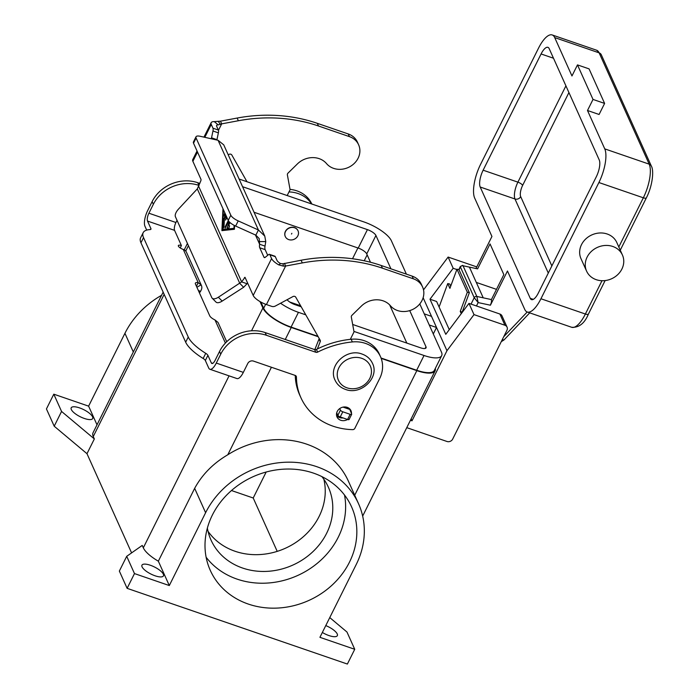 <?xml version="1.0" encoding="UTF-8"?>
<svg xmlns="http://www.w3.org/2000/svg" width="699" height="699" viewBox="0 0 699 699"><rect width="100%" height="100%" fill="white"/><g stroke="black" fill="none" stroke-linecap="round" stroke-linejoin="round"><path stroke-width="1.05" d="M269.464 254.34L274.873 256.201A4.369 1.538 109 0 1 275.301 256.647L276.996 260.412A6.116 2.01 26.5 0 0 280.544 263.558L283.069 263.785L301.086 260.238A152.801 133.893 -24.2 0 1 381.235 265.498L412.148 276.122A18.777 16.453 -24.2 0 1 419.208 280.876A18.777 16.453 -24.2 0 1 421.357 284.292L422.563 286.974A18.777 16.453 155.8 0 0 420.414 283.558A18.777 16.453 155.8 0 0 413.354 278.814L382.44 268.189A152.801 133.893 155.8 0 0 302.3 262.929L285.62 266.039L283.322 266.109L278.683 264.842A12.224 4.019 -153.5 0 1 271.588 258.56L269.884 254.786A4.369 1.538 -71 0 0 269.464 254.34A4.369 1.538 -71 0 0 268.573 254.628L265.271 257.302A4.369 1.538 109 0 1 264.379 257.59A4.369 1.538 109 0 1 263.951 257.153L259.74 247.769A6.553 2.307 109 0 1 259.609 244.239L259.198 238.595L255.843 235.161L235.642 226.065A8.729 2.875 -153.5 0 1 228.241 220.395L193.527 143.19L196.096 138.018A8.729 2.875 -153.5 0 1 196.017 136.777A8.729 2.875 -153.5 0 1 200.159 136.279L218.088 140.298L223.732 144.842L264.772 236.087L265.769 241.601L265.017 246.1A6.553 2.307 -71 0 0 265.148 249.63L267.708 255.327M358.622 144.798L357.416 142.107A18.777 16.453 155.8 0 0 355.258 138.69A18.777 16.453 155.8 0 0 348.207 133.946L317.294 123.321A152.801 133.893 155.8 0 0 237.144 118.052L220.473 121.172L221.679 123.863L238.359 120.744A152.801 133.893 -24.2 0 1 318.499 126.003L349.413 136.628A18.777 16.453 -24.2 0 1 356.473 141.373A18.777 16.453 -24.2 0 1 358.622 144.798A18.777 16.453 -24.2 0 1 350.295 166.441A18.777 16.453 -24.2 0 1 326.538 163.61A19.651 17.213 155.8 0 0 297.433 163.889L288.005 173.125A2.184 1.914 155.8 0 0 287.385 174.89L290.085 189.709L287.175 195.545M231.247 223.54L230.81 223.217M230.032 222.57L228.355 225.917L229.656 225.803M228.355 225.917L229.622 225.794L228.984 227.865L226.992 228.066L229.412 221.976M229.464 222.029L227.026 228.075M224.851 212.846L223.785 216.148M225.244 213.728L223.75 216.14L224.816 212.767M223.409 209.648L222.439 229.578L233.982 228.32L234.13 225.331M233.982 228.32L234.191 225.366M234.593 225.567L234.41 229.281L221.906 230.644L222.981 208.686M222.439 229.578L234.043 228.346M223.042 208.818L221.967 230.644M225.716 214.768L223.462 219.739L223.173 228.494L223.4 219.713L225.681 214.689M226.109 215.642L224.388 219.102L224.003 226.895L223.147 228.486M228.826 221.321L225.069 228.276L225.209 226.764L228.311 220.535M228.355 220.604L225.104 228.285M227.018 217.66L225.515 220.071L226.581 216.699M226.616 216.777L225.55 220.08M212.181 298.202A8.729 4.002 -44.6 0 0 218.359 297.224L241.618 281.88L247.035 283.733L243.636 287.298L222.177 301.094A8.729 4.002 135.4 0 1 216 302.073L212.181 298.202A8.729 4.002 -44.6 0 1 211.797 297.643L175.423 216.751A8.729 4.002 135.4 0 1 178.647 208.922L197.301 188.887L200.91 180.639L201.041 179.494L192.872 161.329A12.224 4.019 26.5 0 1 192.749 159.599L197.039 151.001M203.951 137.135L211.15 122.701A12.224 4.019 -153.5 0 0 211.264 124.431L212.968 128.205A4.369 1.538 109 0 1 212.968 130.993L211.535 137.808A4.369 1.538 -71 0 0 211.378 138.795M198.699 186.423L241.618 281.88L245.017 277.293L253.187 295.459A12.224 4.019 26.5 0 0 266.424 304.546L271.701 306.363A4.369 3.827 155.8 0 0 275.432 306.005L292.907 296.586A2.184 1.914 -24.2 0 1 295.773 297.215L320.142 340.16A2.184 1.914 -24.2 0 1 320.221 341.697L317.355 348.958M246.983 181.731L231.832 155.029A2.184 1.914 155.8 0 0 228.966 154.4L228.215 154.802M218.464 130.311L221.679 123.863L218.184 124.885A6.116 2.01 26.5 0 0 216.62 125.427A6.116 2.01 26.5 0 0 216.673 126.292L218.376 130.066A4.369 1.538 -71 0 1 218.376 132.854L216.943 139.669A4.369 1.538 109 0 0 216.873 140.027M211.15 122.701A12.224 4.019 -153.5 0 1 214.278 121.626L220.473 121.172M196.017 136.777L193.44 141.949A8.729 2.875 26.5 0 0 193.527 143.19M228.241 220.395L230.819 215.222L196.096 138.018M243.636 287.298L239.827 283.436L197.301 188.887M247.56 282.929L247.035 283.733M265.017 246.1L259.609 244.239L255.441 234.978M255.843 235.161L258.42 229.988L264.772 236.087M230.819 215.222A8.729 2.875 26.5 0 0 238.21 220.901L258.42 229.988L218.088 140.298M284.414 263.357L285.62 266.039L266.424 304.546M350.313 339.347L354.026 331.894L351.326 317.075A2.184 1.914 -24.2 0 1 351.947 315.301L361.374 306.075A19.651 17.213 -24.2 0 1 390.479 305.795A18.777 16.453 155.8 0 0 414.236 308.626A18.777 16.453 155.8 0 0 422.563 286.974M339.723 408.574L340.439 410.164A2.184 0.716 26.5 0 0 342.807 411.79L350.147 414.315A2.184 0.716 26.5 0 0 351.667 414.332A2.184 0.716 26.5 0 0 351.649 414.018L349.631 408.81M314.821 349.64L319.015 339.015A2.184 1.914 155.8 0 0 319.146 338.421M349.072 419.182A2.184 0.716 -153.5 0 1 349.089 419.496A2.184 0.716 -153.5 0 1 347.569 419.479L340.23 416.954A2.184 0.716 -153.5 0 1 337.862 415.337L336.726 412.794M476.456 305.97L478.142 302.588L476.84 296.455A2.184 1.914 155.8 0 0 474.228 297.704L478.142 302.588L490.418 305.21L507.465 271.002L524.731 309.377A26.195 9.227 109 0 0 527.247 312.016L571.686 327.289A26.195 9.227 109 0 0 585.378 314.026A4.369 1.433 26.5 0 0 587.859 314.41A4.369 1.433 26.5 0 0 588.427 314.061L605.124 280.57M491.406 299.574L483.227 297.826L469.422 267.123L477.6 268.87L490.043 243.925L503.848 274.62L491.406 299.574L491.476 302.02L490.418 305.21M612.787 246.467A19.651 17.213 155.8 0 0 591.371 251.422A19.651 17.213 155.8 0 0 586.592 271.133A19.651 17.213 155.8 0 0 596.23 279.679A19.651 17.213 155.8 0 0 617.645 274.724A19.651 17.213 155.8 0 0 622.425 255.013A19.651 17.213 155.8 0 0 612.787 246.467M586.592 271.133L580.983 258.656A19.651 17.213 -24.2 0 1 585.762 238.953A19.651 17.213 -24.2 0 1 607.178 233.999A19.651 17.213 -24.2 0 1 616.815 242.544L622.425 255.013M604.609 103.417L593.014 99.433L587.492 110.494L599.087 114.479L604.609 103.417L589.074 68.878L577.479 64.893L571.965 75.964L554.709 37.58L599.139 52.862L649.188 164.151A4.369 3.827 -24.2 0 1 651.337 166.047A4.369 3.827 -24.2 0 1 651.381 166.17M593.014 99.433L577.479 64.893M587.492 110.494L604.757 148.878A26.195 9.227 109 0 1 598.894 182.526L540.939 298.753A26.195 9.227 109 0 1 527.247 312.016M476.115 268.206L491.939 236.463L474.682 198.088A26.195 9.227 109 0 1 480.536 164.44L538.492 48.214A26.195 9.227 109 0 1 552.184 34.95A26.195 9.227 109 0 1 554.709 37.58M530.244 298.316L480.196 187.017A13.098 4.613 109 0 1 483.131 170.198L541.078 53.963A13.098 4.613 109 0 1 547.92 47.34A13.098 4.613 109 0 1 549.187 48.65L599.235 159.94A13.098 4.613 109 0 1 596.308 176.768L538.352 292.995A13.098 4.613 109 0 1 531.511 299.626A13.098 4.613 109 0 1 530.244 298.316L533.311 299.364M476.299 282.422L496.5 289.36M462.729 265.34L460.326 266.502L460.423 267.009A2.184 1.914 -24.2 0 1 463.035 265.76L477.6 268.87M208.022 531.301A64.352 56.392 155.8 0 0 235.039 551.258A64.352 56.392 155.8 0 0 301.278 538.457A64.352 56.392 155.8 0 0 323.838 479.217M207.367 528.103A64.352 56.392 155.8 0 0 211.011 540.047A64.352 56.392 155.8 0 0 242.588 568.042A64.352 56.392 155.8 0 0 312.75 551.817A64.352 56.392 155.8 0 0 328.399 487.264A64.352 56.392 155.8 0 0 321.881 476.604M206.126 557.243A77.449 67.864 155.8 0 0 237.066 579.113A77.449 67.864 155.8 0 0 315.616 564.643A77.449 67.864 155.8 0 0 344.502 495.014M248.285 604.058A77.449 67.864 -24.2 0 1 210.285 570.367A77.449 67.864 -24.2 0 1 229.123 492.673A77.449 67.864 -24.2 0 1 313.563 473.144A77.449 67.864 -24.2 0 1 351.562 506.836A77.449 67.864 -24.2 0 1 332.724 584.53A77.449 67.864 -24.2 0 1 248.285 604.058M291.492 234.06L291.859 233.326L291.492 234.06M294.62 227.787A6.981 6.125 155.8 0 0 287.001 229.552A6.981 6.125 155.8 0 0 285.297 236.559A6.981 6.125 155.8 0 0 288.731 239.6A6.981 6.125 155.8 0 0 296.341 237.835A6.981 6.125 155.8 0 0 298.045 230.827A6.981 6.125 155.8 0 0 294.62 227.787M298.001 230.731A6.981 6.125 155.8 0 0 297.957 230.635A6.981 6.125 155.8 0 0 294.532 227.594A6.981 6.125 155.8 0 0 286.913 229.359A6.981 6.125 155.8 0 0 285.218 236.367A6.981 6.125 155.8 0 0 285.262 236.463M325.769 625.588A12.005 3.949 -153.5 0 1 337.337 635.644A12.005 3.949 -153.5 0 1 328.967 635.566A12.005 3.949 -153.5 0 1 322.344 632.464M155.073 575.793A12.005 3.949 -153.5 0 1 141.958 565.159A12.005 3.949 -153.5 0 1 150.329 565.246A12.005 3.949 -153.5 0 1 163.444 575.88A12.005 3.949 -153.5 0 1 155.073 575.793M84.317 418.456A12.005 3.949 -153.5 0 1 71.202 407.823A12.005 3.949 -153.5 0 1 79.572 407.901A12.005 3.949 -153.5 0 1 92.687 418.535A12.005 3.949 -153.5 0 1 84.317 418.456M351.457 413.598A7.637 6.693 155.8 0 0 350.95 410.671A7.637 6.693 155.8 0 0 344.24 406.958A7.637 6.693 155.8 0 0 337.224 411.484A7.637 6.693 155.8 0 0 337.014 416.945A7.637 6.693 155.8 0 0 347.569 419.479L350.147 414.315M350.173 409.413A7.637 6.693 -24.2 0 1 350.251 410.907M461.27 313.659L460.257 311.404L462.406 312.147M450.715 286.162L449.763 284.039L447.744 283.576L439.094 307.001M447.744 283.576L449.894 288.372L456.98 269.202L467.334 292.226L469.352 292.689L462.275 311.859M469.352 292.689L458.998 269.657L456.98 269.202M460.257 311.404L467.334 292.226M177.03 220.334L175.947 222.509A6.116 2.149 109 0 0 174.575 230.364L181.408 245.559A4.369 1.433 26.5 0 0 178.367 245.524A4.369 1.433 26.5 0 0 183.138 249.394L183.278 249.447A6.553 5.741 155.8 0 1 186.493 252.295L201.382 285.393A6.553 5.741 -24.2 0 1 201.198 290.068L200.578 291.317A2.184 0.769 -71 0 1 199.442 292.418A2.184 0.769 -71 0 1 199.232 292.199M180.22 247.944L181.408 245.559M226.712 341.732L218.263 322.938A6.553 5.741 155.8 0 0 217.983 322.396L214.986 319.95A6.553 2.149 -153.5 0 1 209.744 315.834L195.449 284.039A6.553 2.149 26.5 0 1 195.388 283.112A6.553 2.149 26.5 0 1 198.228 282.684L201.094 284.86A6.553 5.741 -24.2 0 1 201.382 285.393M143.19 232.645L140.613 237.809A34.924 11.49 -153.5 0 0 140.953 242.771L185.672 342.195L188.249 337.032L143.531 237.608A34.924 11.49 -153.5 0 1 143.19 232.645A34.924 11.49 -153.5 0 1 150.084 229.587A4.369 1.433 26.5 0 0 150.949 229.202A4.369 1.433 26.5 0 0 150.905 228.582L147.524 221.067A6.116 2.149 -71 0 1 148.896 213.212L153.343 204.3A34.924 30.607 -24.2 0 1 198.97 185.41L199.075 185.436M146.694 230.102L144.955 226.231A12.224 4.308 109 0 1 147.69 210.53L152.137 201.609A34.924 30.607 -24.2 0 1 197.765 182.719L199.835 183.435M288.975 191.937A30.564 26.78 -24.2 0 1 311.536 203.925M290.024 189.385A30.564 26.78 -24.2 0 1 311.841 204.029M188.249 337.032A34.924 11.49 26.5 0 0 205.733 353.318A4.369 1.433 -153.5 0 1 207.918 355.354L211.299 362.868A6.116 2.149 -71 0 0 211.884 363.48A6.116 2.149 -71 0 0 215.082 360.387L219.53 351.475A34.924 30.607 -24.2 0 1 265.157 332.575L314.62 349.579A2.184 1.914 155.8 0 0 316.429 349.43A87.314 76.506 -24.2 0 1 351.143 339.26A30.564 26.78 -24.2 0 1 379.295 354.017L380.501 356.7A30.564 26.78 -24.2 0 1 379.679 378.535L354.839 428.347A2.184 1.914 -24.2 0 1 352.646 429.64A65.488 57.379 -24.2 0 1 300.911 397.696A65.488 57.379 -24.2 0 1 296.437 377.076A2.184 1.914 155.8 0 0 295.223 375.433L253.484 361.095A4.369 3.827 155.8 0 0 247.787 363.454L243.339 372.375A12.224 4.308 -71 0 1 236.944 378.561L209.901 369.264A12.224 4.308 109 0 1 208.721 368.032L205.34 360.518L207.918 355.354M196.445 286.258L198.228 282.684L183.278 249.447M185.672 342.195A34.924 11.49 26.5 0 0 203.156 358.482A4.369 1.433 -153.5 0 1 205.34 360.518M380.501 356.7A30.564 26.78 -24.2 0 0 352.348 341.942A87.314 76.506 -24.2 0 0 317.634 352.113A2.184 1.914 155.8 0 1 315.826 352.261L266.363 335.267A34.924 30.607 -24.2 0 0 220.735 354.157L216.288 363.078A12.224 4.308 109 0 1 209.901 369.264M300.911 397.696L299.696 395.014A65.488 57.379 -24.2 0 1 295.249 375.45M343.043 417.923A7.637 6.693 -24.2 0 1 336.586 415.521M131.595 552.892L86.982 453.695L54.207 426.207L46.44 408.932L53.797 394.175L88.616 406.145L124.929 333.309L133.317 351.964M161.574 295.293A85.095 74.557 155.8 0 0 124.929 333.309M54.207 426.207L61.564 411.449L53.797 394.175M86.982 453.695L94.348 438.937L61.564 411.449M329.762 617.593L346.966 632.018L354.734 649.292L319.924 637.322L356.237 564.486A85.095 74.557 155.8 0 0 358.526 503.699A85.095 74.557 155.8 0 0 283.803 462.327A85.095 74.557 155.8 0 0 205.611 512.716L169.298 585.552L158.341 561.183A26.195 8.615 -153.5 0 1 143.312 547.824L142.238 545.43L126.711 556.317L119.354 571.074L127.122 588.34L134.479 573.582L126.711 556.317M318.194 336.726L291.256 327.473A26.195 8.615 -153.5 0 1 262.894 307.988L260.011 301.575M94.348 438.937L93.264 436.534A26.195 8.615 -153.5 0 1 93.011 432.821L163.155 292.13M127.122 588.34L347.377 664.05L354.734 649.292M169.298 585.552L134.479 573.582M435.311 368.452A26.195 8.615 -153.5 0 1 435.11 370.811A26.195 8.615 -153.5 0 1 416.84 370.636L381.173 358.377M353.939 331.405L424.031 355.494A25.321 8.327 26.5 0 0 441.681 355.66L434.324 370.418A25.321 8.327 -153.5 0 1 416.665 370.252L381.042 358.01M317.958 336.324L291.081 327.088A25.321 8.327 -153.5 0 1 263.663 308.25L260.884 302.082M277.215 551.362L253.213 498.003L231.483 490.532M266.17 472.026L253.213 498.003M406.39 274.148L391.388 240.779A25.321 8.327 26.5 0 0 363.969 221.941L239.11 179.031M280.57 303.235A25.321 8.327 26.5 0 0 298.438 312.331L305.778 314.847M441.681 355.66A25.321 8.327 26.5 0 0 441.436 352.069L419.776 303.908M242.562 186.703L367.421 229.622A7.855 2.586 -153.5 0 1 375.931 235.467L390.933 268.835M409.728 310.609L425.979 346.756A7.855 2.586 -153.5 0 1 426.058 347.866A7.855 2.586 -153.5 0 1 420.571 347.814L352.68 324.476M301.208 306.791L294.987 304.65A7.855 2.586 -153.5 0 1 287.079 299.731M370.487 262.265L366.73 253.912A7.855 2.586 26.5 0 0 358.22 248.066L254.06 212.269M406.835 343.095L389.658 304.895M289.657 301.977L300.614 305.743M158.341 561.183L194.654 488.348C202.142 474.569 213.186 463.376 227.787 454.769A85.095 74.557 -24.2 0 1 348.39 481.157L358.526 503.699M97.004 424.8L88.616 406.145M476.762 266.904L448.12 257.057L453.17 268.285L456.849 269.543M423.131 297.713L446.967 350.706L474.009 314.62L504.923 325.245A4.369 3.827 -24.2 0 1 507.063 327.149L502.013 315.922A4.369 3.827 155.8 0 0 499.872 314.017L468.959 303.392L445.779 334.323L429.99 299.216L453.17 268.285M448.12 257.057L423.515 289.884M468.959 303.392L474.009 314.62M431.519 316.359L424.249 313.86M429.256 324.991L436.526 327.49L433.293 333.965M446.967 350.706L412.008 420.815L410.444 420.274M507.063 327.149A4.369 3.827 -24.2 0 1 506.95 330.26L452.672 439.112A4.369 3.827 -24.2 0 1 446.976 441.48L406.766 427.657M412.008 420.815L411.143 418.876M429.99 299.216L436.613 301.487L449.282 329.657M413.354 278.814L412.148 276.122M211.264 124.431L204.833 137.327M197.502 152.041L192.872 161.329M253.187 295.459L271.588 258.56M220.368 124.37L218.245 121.399M218.184 124.885L214.278 121.626M212.968 128.205L218.376 130.066M212.968 130.993L218.376 132.854M211.535 137.808L216.943 139.669M348.207 133.946L349.413 136.628M237.144 118.052L238.359 120.744M317.294 123.321L318.499 126.003M244.467 277.512L245.235 277.774M259.801 241.601L265.769 241.601M235.642 226.065L238.21 220.901M283.069 263.785L283.322 266.109M280.544 263.558L278.683 264.842M302.3 262.929L301.086 260.238M344.327 406.958L349.57 408.758M349.544 409.343L343.06 407.115M320.221 341.697L319.015 339.015M382.44 268.189L381.235 265.498M340.439 410.164L337.862 415.337M342.807 411.79L340.23 416.954M269.884 254.786L275.301 256.647M263.951 257.153L264.973 257.503M259.74 247.769L265.148 249.63M218.359 297.224L222.177 301.094M527.212 311.999L503.726 336.717M502.415 339.356A4.369 0.891 43.5 0 0 503.647 339.985A4.369 0.891 43.5 0 0 504.005 339.932L529.72 312.864M598.894 182.526L643.333 197.8A4.369 1.433 26.5 0 0 645.806 198.175A4.369 1.433 26.5 0 0 646.374 197.826C652.237 186.668 654.264 170.897 651.337 166.047L601.289 54.758A4.369 3.827 155.8 0 0 599.139 52.862A26.195 9.227 109 0 0 596.623 50.223L601.289 54.758A4.369 3.827 155.8 0 1 601.332 54.88M565.919 85.855L517.907 182.151A13.098 4.613 -71 0 0 514.971 198.979L548.296 273.064M480.196 187.017L514.971 198.979A4.369 3.827 155.8 0 0 518.247 198.831A4.369 3.827 155.8 0 0 520.676 196.611A8.729 3.076 109 0 1 522.634 185.392L568.925 92.548M483.131 170.198L517.907 182.151A4.369 1.433 -153.5 0 1 520.895 183.654A4.369 1.433 -153.5 0 1 522.634 185.392M604.757 148.878L649.188 164.151A26.195 9.227 109 0 1 643.333 197.8L618.807 246.974M540.939 298.753L585.378 314.026L601.996 280.71M551.852 265.926L520.676 196.611M541.078 53.963L553.494 58.235M483.227 297.826L476.84 296.455L463.035 265.76L469.422 267.123M459.051 269.762L460.423 267.009L474.228 297.704L471.039 304.109M346.992 387.831A17.466 15.299 155.8 0 0 369.806 378.386A17.466 15.299 155.8 0 0 361.715 358.316A17.466 15.299 155.8 0 0 338.893 367.761A17.466 15.299 155.8 0 0 346.992 387.831M140.953 242.771L143.531 237.608M150.434 229.543L150.905 228.582M152.137 201.609L153.343 204.3M197.765 182.719L198.97 185.41M148.896 213.212L175.947 222.509M174.575 230.364L147.524 221.067M211.299 362.868L212.723 363.358M225.393 343.078L214.986 319.95M198.376 290.557L200.578 291.317M196.891 287.237L201.094 284.86M203.156 358.482L205.733 353.318M220.735 354.157L219.53 351.475M352.348 341.942L351.143 339.26M317.634 352.113L316.429 349.43M315.826 352.261L314.62 349.579M266.363 335.267L265.157 332.575M296.437 377.076L295.878 375.817M216.288 363.078L243.339 372.375M143.312 547.824L229.062 375.844M251.526 330.793L262.894 307.988M93.264 436.534L164.151 294.358M185.724 251.081L188.424 245.672M357.914 247.962L352.523 258.761M367.158 254.864L364.214 260.779M424.031 355.494L416.665 370.252M298.438 312.331L291.081 327.088M265.655 304.266L263.663 308.25M367.421 229.622L358.22 248.066M375.931 235.467L366.73 253.912M425.979 346.756L425.114 348.478M354.716 495.233L416.84 370.636M227.787 454.769L271.422 367.255M285.262 339.487L291.256 327.473M205.611 512.716L194.654 488.348M499.872 314.017L504.923 325.245M349.089 419.496L351.667 414.332M620.258 250.207L646.374 197.826M588.427 314.061C584.617 323.331 579.034 327.735 571.686 327.289M552.184 34.95L596.623 50.223M460.326 266.502L458.78 269.604M451.274 284.659L450.628 285.961M501.244 341.697L504.005 339.932M335.039 380.151C327.648 365.813 346.643 347.831 362.099 354.078C366.931 355.808 370.383 358.884 372.462 363.314C379.854 377.652 360.859 395.634 345.393 389.378C340.57 387.657 337.119 384.581 335.039 380.151M184.221 249.866L187.428 243.444M362.667 516.089L435.11 370.811"/></g></svg>
